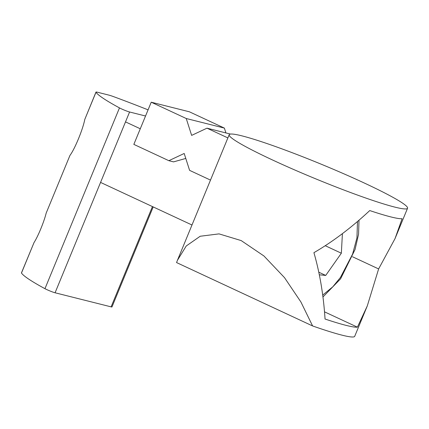 <?xml version="1.0" encoding="UTF-8"?>
<svg xmlns="http://www.w3.org/2000/svg" width="429" height="429" viewBox="0 0 429 429"><rect width="100%" height="100%" fill="white"/><g stroke="black" fill="none" stroke-linecap="round" stroke-linejoin="round"><path stroke-width="0.64" d="M241.87 135.843A96.455 7.813 -157.6 0 1 343.629 173.713A96.455 7.813 -157.6 0 1 407.55 208.242A96.455 7.813 -157.6 0 1 394.873 207.121A96.455 7.813 -157.6 0 1 293.114 169.257A96.455 7.813 -157.6 0 1 229.193 134.727A96.455 7.813 -157.6 0 1 241.87 135.843M390.84 216.913A96.455 7.813 22.4 0 0 402.112 218.693L395.045 238.583L378.625 268.929L367.278 305.952L357.405 327.166A96.455 7.813 -157.6 0 1 346.133 325.386A96.455 7.813 -157.6 0 1 325.048 319.031C323.514 295.157 319.803 273.037 313.915 252.67C332.684 241.79 351.297 227.756 369.755 210.564A96.455 7.813 22.4 0 0 390.84 216.913M312.596 325.943L176.555 262.569L177.445 260.28L186.261 245.967L200.193 236.25L219.037 233.88L241.2 240.589L263.964 256L284.491 277.622L300.895 301.962L312.596 325.943A96.455 7.813 22.4 0 0 342.095 335.178A96.455 7.813 22.4 0 0 354.627 336.508L367.278 305.952M227.879 137.913L206.982 128.174L191.645 135.392L186.24 118.511L151.228 102.204L133.843 144.385L168.849 160.693L173.568 161.878L185.784 158.44M168.849 160.693L184.191 153.475L189.597 170.356L210.494 180.094M230.48 134.079L206.982 128.174M357.405 327.166L324.522 311.845M378.625 268.929L352.472 256.746M151.228 102.204L189.366 111.787L224.378 128.094L225.927 132.936M186.24 118.511L224.378 128.094M342.406 233.644L341.35 253.217L325.718 275.429L319.326 274.801M325.718 275.429L318.785 272.195M325.246 245.715L341.35 253.217M129.585 111.996A6.537 0.531 -157.6 0 1 121.284 108.8A6.537 0.531 -157.6 0 1 119.477 107.899A138.964 11.261 -157.6 0 1 95.994 92.24A11.444 0.928 -157.6 0 1 95.962 92.112L84.781 119.444C82.904 129.338 74.796 149.056 69.948 155.427L46.171 213.111C44.085 221.718 38.063 236.341 34.047 242.535L21.45 272.892A11.444 0.928 22.4 0 0 21.482 273.021A138.964 11.261 -157.6 0 0 44.959 288.685A6.537 0.531 22.4 0 0 46.772 289.58A6.537 0.531 22.4 0 0 55.073 292.782L129.585 111.996L145.538 116.007M153.191 206.928L111.974 306.939A6.537 0.531 -157.6 0 1 111.111 306.864L55.073 292.782M95.962 92.112A11.444 0.928 -157.6 0 1 97.469 92.24L108.821 95.093A11.444 0.928 -157.6 0 1 113.717 96.691A138.964 11.261 -157.6 0 1 148.075 109.856M357.491 221.514L356.944 237.881L352.595 254.097L340.422 277.488L332.765 286.84L322.71 295.104M44.959 288.685L119.477 107.899M152.445 206.58L111.111 306.864M95.994 92.24L84.781 119.444M69.948 155.427L46.171 213.111M34.047 242.535L21.482 273.021M395.045 238.583L407.55 208.242M177.445 260.28L229.193 134.727M322.951 296.965L340.583 278.834L355.067 249.474L358.564 234.202L359.003 220.216M100.563 182.411L191.988 225M125.509 121.89L140.278 128.77"/></g></svg>
